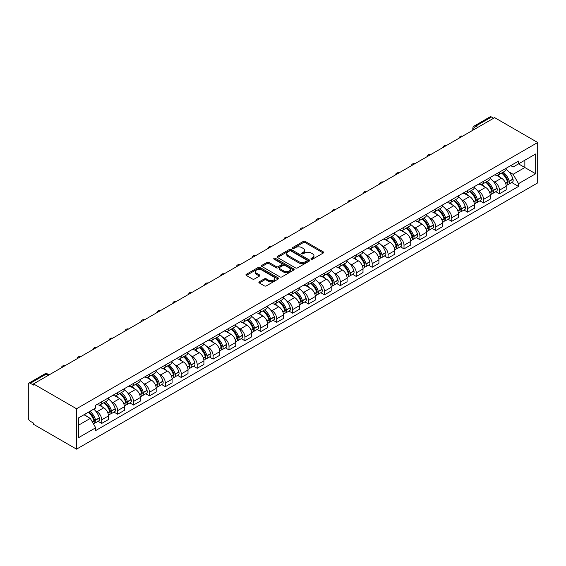<?xml version="1.0" encoding="UTF-8"?>
<svg xmlns="http://www.w3.org/2000/svg" width="566" height="566" viewBox="0 0 566 566"><rect width="100%" height="100%" fill="white"/><g stroke="black" fill="none" stroke-linecap="round" stroke-linejoin="round"><path stroke-width="0.85" d="M311.229 259.157A0.99 0.573 0 0 0 312.63 259.157L323.264 253.016A1.415 0.821 0 0 0 323.681 252.436A1.415 0.821 0 0 0 323.264 251.856L305.244 241.456A1.415 0.821 0 0 0 303.242 241.456L292.608 247.597A0.99 0.573 0 0 0 292.318 248A0.99 0.573 0 0 0 292.608 248.403A0.99 0.573 0 0 0 294.009 248.403L295.388 247.611A4.528 2.618 0 0 1 301.791 247.611L303.291 248.474A4.528 2.618 0 0 1 304.621 250.328A4.528 2.618 0 0 1 303.291 252.174L301.919 252.967A0.99 0.573 0 0 0 301.628 253.377A0.99 0.573 0 0 0 301.919 253.78A0.99 0.573 0 0 0 303.319 253.78L304.692 252.988A4.528 2.618 0 0 1 311.102 252.988L312.602 253.851A4.528 2.618 0 0 1 313.932 255.698A4.528 2.618 0 0 1 312.602 257.551L311.229 258.344A0.99 0.573 0 0 0 310.939 258.747A0.99 0.573 0 0 0 311.229 259.157L311.229 258.344M259.299 281.797A1.415 0.821 0 0 0 258.881 282.37A1.415 0.821 0 0 0 259.299 282.95L264.357 285.872A1.415 0.821 0 0 0 266.353 285.872L278.168 279.052A1.415 0.821 0 0 0 278.585 278.472A1.415 0.821 0 0 0 278.168 277.892L260.148 267.492A1.415 0.821 0 0 0 258.146 267.492L246.337 274.312A1.415 0.821 0 0 0 245.92 274.885A1.415 0.821 0 0 0 246.337 275.465L252.443 278.988A1.415 0.821 0 0 0 254.445 278.988L259.497 276.074A1.415 0.821 0 0 0 259.914 275.493A1.415 0.821 0 0 0 259.497 274.92L256.469 273.166A3.785 2.186 0 0 1 255.365 271.623A3.785 2.186 0 0 1 257.7 269.6A3.785 2.186 0 0 1 261.825 270.074L273.689 276.923A3.785 2.186 0 0 1 274.8 278.472A3.785 2.186 0 0 1 272.458 280.488A3.785 2.186 0 0 1 268.334 280.014L266.353 278.875A1.415 0.821 0 0 0 264.357 278.875L259.299 281.797L259.299 282.95M76.537 408.751L33.5 383.904L494.663 117.65L537.7 142.498L76.537 408.751L76.537 449.142L537.7 182.889L537.7 142.498M295.487 267.895A1.415 0.821 0 0 0 297.49 267.895L309.298 261.075A1.415 0.821 0 0 0 309.715 260.494A1.415 0.821 0 0 0 309.298 259.921L291.285 249.514A1.415 0.821 0 0 0 289.283 249.514L277.467 256.334A1.415 0.821 0 0 0 277.05 256.914A1.415 0.821 0 0 0 277.467 257.495L295.487 267.895M274.411 259.37A0.99 0.573 0 0 1 275.416 259.511L275.416 258.329L293.733 268.907A1.415 0.821 0 0 1 294.15 269.487A1.415 0.821 0 0 1 293.733 270.06L281.925 276.88A1.415 0.821 0 0 1 279.922 276.88L261.902 266.48L266.954 263.579L266.954 262.405L261.902 265.327A1.415 0.821 0 0 0 261.485 265.9A1.415 0.821 0 0 0 261.902 266.48L261.902 265.327M266.954 263.579A1.415 0.821 0 0 1 268.956 263.579L268.956 262.405A1.415 0.821 0 0 0 266.954 262.405M268.956 262.405L276.265 266.621A1.415 0.821 0 0 0 278.267 266.621L281.62 264.69A1.415 0.821 0 0 0 282.038 264.11A1.415 0.821 0 0 0 281.62 263.53L274.015 259.136A0.99 0.573 0 0 1 273.725 258.733A0.99 0.573 0 0 1 274.333 258.209A0.99 0.573 0 0 1 275.416 258.329M33.5 383.904L33.5 385.078L30.338 383.253A2.887 1.663 -120 0 0 28.894 383.111A2.887 1.663 -120 0 0 28.3 384.434L28.3 417.758A2.887 1.663 -120 0 0 30.338 421.288L33.5 423.113L33.5 424.295L76.537 449.142M477.838 127.364L475.695 126.133A2.887 1.663 60 0 0 474.251 125.985L490.057 116.858A2.887 1.663 60 0 1 491.5 117.006L475.695 126.133A2.887 1.663 120 0 0 473.657 129.664L473.657 129.784M493.644 118.237L491.5 117.006M499.46 172.114A6.636 3.828 60 0 1 498.08 175.092L504.815 171.208A6.636 3.828 -120 0 0 506.188 168.229M493.071 181.085L494.769 182.068A6.636 3.828 60 0 1 499.46 190.19L506.188 186.306A6.636 3.828 -120 0 0 501.497 178.177L496.679 175.396M506.188 186.306L506.188 189.893L499.46 193.784L495.809 191.676M498.08 175.092A6.636 3.828 60 0 1 494.818 174.795M499.46 190.19L499.46 193.784M483.548 181.297A6.636 3.828 60 0 1 482.175 184.275L488.904 180.391A6.636 3.828 -120 0 0 490.276 177.413M479.897 200.859L483.548 202.968L490.276 199.083L490.276 195.489A6.636 3.828 -120 0 0 485.586 187.367L480.767 184.58M482.175 184.275A6.636 3.828 60 0 1 478.907 183.978M477.159 190.268L478.857 191.251A6.636 3.828 60 0 1 483.548 199.374L483.548 202.968M467.636 190.487A6.636 3.828 60 0 1 466.264 193.466L472.992 189.575A6.636 3.828 -120 0 0 474.372 186.596M463.986 210.043L467.636 212.151L474.372 208.267L474.372 204.673A6.636 3.828 -120 0 0 469.681 196.551L464.863 193.77M466.264 193.466A6.636 3.828 60 0 1 462.995 193.162M461.248 199.458L462.946 200.435A6.636 3.828 60 0 1 467.636 208.564L467.636 212.151M451.732 199.671A6.636 3.828 60 0 1 450.352 202.649L457.087 198.765A6.636 3.828 -120 0 0 458.46 195.786M448.081 219.233L451.732 221.334L458.46 217.45L458.46 213.863A6.636 3.828 -120 0 0 453.769 205.734L448.951 202.953M450.352 202.649A6.636 3.828 60 0 1 447.09 202.345M445.343 208.642L447.041 209.618A6.636 3.828 60 0 1 451.732 217.747L451.732 221.334M435.82 208.854A6.636 3.828 60 0 1 434.447 211.833L441.176 207.948A6.636 3.828 -120 0 0 442.548 204.97M432.169 228.416L435.82 230.525L442.548 226.633L442.548 223.046A6.636 3.828 -120 0 0 437.858 214.917L433.04 212.137M434.447 211.833A6.636 3.828 60 0 1 431.179 211.535M429.431 217.825L431.129 218.809A6.636 3.828 60 0 1 435.82 226.931L435.82 230.525M419.908 218.037A6.636 3.828 60 0 1 418.536 221.016L425.264 217.132A6.636 3.828 -120 0 0 426.644 214.153M416.258 237.6L419.908 239.708L426.644 235.824L426.644 232.23A6.636 3.828 -120 0 0 421.953 224.108L417.135 221.32M418.536 221.016A6.636 3.828 60 0 1 415.274 220.719M413.52 227.008L415.218 227.992A6.636 3.828 60 0 1 419.908 236.114L419.908 239.708M404.004 227.228A6.636 3.828 60 0 1 402.624 230.206L409.36 226.315A6.636 3.828 -120 0 0 410.732 223.337M400.353 246.783L404.004 248.891L410.732 245.007L410.732 241.413A6.636 3.828 -120 0 0 406.041 233.291L401.223 230.511M402.624 230.206A6.636 3.828 60 0 1 399.363 229.902M397.615 236.199L399.313 237.175A6.636 3.828 60 0 1 404.004 245.297L404.004 248.891M388.092 236.411A6.636 3.828 60 0 1 386.72 239.39L393.448 235.506A6.636 3.828 -120 0 0 394.82 232.527M384.441 255.974L388.092 258.075L394.82 254.191L394.82 250.596A6.636 3.828 -120 0 0 390.13 242.474L385.312 239.694M386.72 239.39A6.636 3.828 60 0 1 383.451 239.085M381.703 245.382L383.401 246.359A6.636 3.828 60 0 1 388.092 254.488L388.092 258.075M372.18 245.594A6.636 3.828 60 0 1 370.808 248.573L377.543 244.689A6.636 3.828 -120 0 0 378.916 241.71M368.53 265.157L372.18 267.265L378.916 263.374L378.916 259.787A6.636 3.828 -120 0 0 374.225 251.658L369.407 248.877M370.808 248.573A6.636 3.828 60 0 1 367.546 248.276M365.792 254.566L367.49 255.549A6.636 3.828 60 0 1 372.18 263.671L372.18 267.265M356.276 254.778A6.636 3.828 60 0 1 354.903 257.756L361.632 253.872A6.636 3.828 -120 0 0 363.004 250.894M352.625 274.34L356.276 276.449L363.004 272.564L363.004 268.97A6.636 3.828 -120 0 0 358.313 260.848L353.495 258.061M354.903 257.756A6.636 3.828 60 0 1 351.635 257.459M349.887 263.749L351.585 264.732A6.636 3.828 60 0 1 356.276 272.854L356.276 276.449M340.364 263.968A6.636 3.828 60 0 1 338.992 266.947L345.72 263.056A6.636 3.828 -120 0 0 347.092 260.077M336.713 283.524L340.364 285.632L347.092 281.748L347.092 278.154A6.636 3.828 -120 0 0 342.402 270.032L337.584 267.251M338.992 266.947A6.636 3.828 60 0 1 335.723 266.643M333.975 272.939L335.673 273.916A6.636 3.828 60 0 1 340.364 282.038L340.364 285.632M324.452 273.152A6.636 3.828 60 0 1 323.08 276.13L329.815 272.239A6.636 3.828 -120 0 0 331.188 269.267M320.809 292.714L324.452 294.815L331.188 290.931L331.188 287.337A6.636 3.828 -120 0 0 326.497 279.215L321.679 276.434M323.08 276.13A6.636 3.828 60 0 1 319.818 275.826M318.071 282.123L319.762 283.099A6.636 3.828 60 0 1 324.452 291.228L324.452 294.815M308.548 282.335A6.636 3.828 60 0 1 307.175 285.314L313.904 281.429A6.636 3.828 -120 0 0 315.276 278.451M304.897 301.897L308.548 304.006L315.276 300.114L315.276 296.527A6.636 3.828 -120 0 0 310.585 288.398L305.767 285.618M307.175 285.314A6.636 3.828 60 0 1 303.907 285.016M302.159 291.306L303.857 292.289A6.636 3.828 60 0 1 308.548 300.412L308.548 304.006M292.636 291.518A6.636 3.828 60 0 1 291.264 294.497L297.992 290.613A6.636 3.828 -120 0 0 299.364 287.634M288.985 311.081L292.636 313.189L299.372 309.305L299.372 305.711A6.636 3.828 -120 0 0 294.674 297.582L289.863 294.801M291.264 294.497A6.636 3.828 60 0 1 287.995 294.2M286.247 300.489L287.945 301.473A6.636 3.828 60 0 1 292.636 309.595L292.636 313.189M276.724 300.709A6.636 3.828 60 0 1 275.352 303.68L282.087 299.796A6.636 3.828 -120 0 0 283.46 296.817M273.081 320.264L276.732 322.372L283.46 318.488L283.46 314.894A6.636 3.828 -120 0 0 278.769 306.772L273.951 303.992M275.352 303.68A6.636 3.828 60 0 1 272.09 303.383M270.343 309.68L272.034 310.656A6.636 3.828 60 0 1 276.732 318.778L276.732 322.372M260.82 309.892A6.636 3.828 60 0 1 259.447 312.871L266.176 308.979A6.636 3.828 -120 0 0 267.548 306.008M257.169 329.454L260.82 331.556L267.548 327.672L267.548 324.077A6.636 3.828 -120 0 0 262.857 315.955L258.039 313.175M259.447 312.871A6.636 3.828 60 0 1 256.179 312.566M254.431 318.863L256.129 319.84A6.636 3.828 60 0 1 260.82 327.969L260.82 331.556M244.908 319.075A6.636 3.828 60 0 1 243.536 322.054L250.264 318.17A6.636 3.828 -120 0 0 251.644 315.191M241.257 338.638L244.908 340.746L251.644 336.855L251.644 333.268A6.636 3.828 -120 0 0 246.953 325.139L242.135 322.358M243.536 322.054A6.636 3.828 60 0 1 240.267 321.757M238.519 328.047L240.217 329.023A6.636 3.828 60 0 1 244.908 337.152L244.908 340.746M229.004 328.259A6.636 3.828 60 0 1 227.624 331.237L234.359 327.353A6.636 3.828 -120 0 0 235.732 324.375M225.353 347.821L229.004 349.93L235.732 346.045L235.732 342.451A6.636 3.828 -120 0 0 231.041 334.322L226.223 331.542M227.624 331.237A6.636 3.828 60 0 1 224.362 330.94M222.615 337.23L224.313 338.213A6.636 3.828 60 0 1 229.004 346.335L229.004 349.93M213.092 337.449A6.636 3.828 60 0 1 211.719 340.421L218.448 336.537A6.636 3.828 -120 0 0 219.82 333.558M209.441 357.005L213.092 359.113L219.82 355.229L219.82 351.635A6.636 3.828 -120 0 0 215.13 343.512L210.311 340.732M211.719 340.421A6.636 3.828 60 0 1 208.451 340.124M206.703 346.413L208.401 347.397A6.636 3.828 60 0 1 213.092 355.519L213.092 359.113M197.18 346.633A6.636 3.828 60 0 1 195.808 349.611L202.536 345.72A6.636 3.828 -120 0 0 203.916 342.748M193.53 366.188L197.18 368.296L203.916 364.412L203.916 360.818A6.636 3.828 -120 0 0 199.225 352.696L194.407 349.915M195.808 349.611A6.636 3.828 60 0 1 192.539 349.307M190.792 355.604L192.49 356.58A6.636 3.828 60 0 1 197.18 364.709L197.18 368.296M181.276 355.816A6.636 3.828 60 0 1 179.896 358.794L186.631 354.91A6.636 3.828 -120 0 0 188.004 351.932M177.625 375.378L181.276 377.487L188.004 373.595L188.004 370.008A6.636 3.828 -120 0 0 183.313 361.879L178.495 359.099M179.896 358.794A6.636 3.828 60 0 1 176.634 358.497M174.887 364.787L176.585 365.763A6.636 3.828 60 0 1 181.276 373.893L181.276 377.487M165.364 364.999A6.636 3.828 60 0 1 163.991 367.978L170.72 364.094A6.636 3.828 -120 0 0 172.092 361.115M161.713 384.562L165.364 386.67L172.092 382.786L172.092 379.192A6.636 3.828 -120 0 0 167.402 371.063L162.584 368.282M163.991 367.978A6.636 3.828 60 0 1 160.723 367.681M158.975 373.97L160.673 374.954A6.636 3.828 60 0 1 165.364 383.076L165.364 386.67M149.452 374.19A6.636 3.828 60 0 1 148.08 377.161L154.808 373.277A6.636 3.828 -120 0 0 156.188 370.298M145.802 393.745L149.452 395.853L156.188 391.969L156.188 388.375A6.636 3.828 -120 0 0 151.497 380.253L146.679 377.472M148.08 377.161A6.636 3.828 60 0 1 144.811 376.864M143.064 383.154L144.762 384.137A6.636 3.828 60 0 1 149.452 392.259L149.452 395.853M133.548 383.373A6.636 3.828 60 0 1 132.168 386.352L138.903 382.46A6.636 3.828 -120 0 0 140.276 379.489M129.897 402.928L133.548 405.037L140.276 401.153L140.276 397.558A6.636 3.828 -120 0 0 135.585 389.436L130.767 386.656M132.168 386.352A6.636 3.828 60 0 1 128.906 386.047M127.159 392.344L128.857 393.32A6.636 3.828 60 0 1 133.548 401.45L133.548 405.037M117.636 392.556A6.636 3.828 60 0 1 116.263 395.535L122.992 391.651A6.636 3.828 -120 0 0 124.364 388.672M113.985 412.119L117.636 414.227L124.364 410.336L124.364 406.749A6.636 3.828 -120 0 0 119.674 398.62L114.856 395.839M116.263 395.535A6.636 3.828 60 0 1 112.995 395.238M111.247 401.527L112.945 402.504A6.636 3.828 60 0 1 117.636 410.633L117.636 414.227M101.724 401.74A6.636 3.828 60 0 1 100.352 404.718L107.087 400.834A6.636 3.828 -120 0 0 108.46 397.856M98.074 421.302L101.724 423.41L108.46 419.526L108.46 415.932A6.636 3.828 -120 0 0 103.769 407.803L98.951 405.023M100.352 404.718A6.636 3.828 60 0 1 97.09 404.421M95.336 410.711L97.034 411.694A6.636 3.828 60 0 1 101.724 419.816L101.724 423.41M510.723 165.612L513.121 166.991L535.662 153.98L524.852 160.22L524.852 167.522L513.121 174.293L508.976 171.901M78.575 425.172L90.305 418.401L95.711 427.769L78.575 437.66L78.575 417.871L95.711 407.98L95.711 405.214L518.527 161.105L518.527 163.871L535.662 173.762L518.527 183.653L513.121 174.293M535.662 153.98L535.662 173.762M95.711 427.769L95.711 430.535L518.527 186.419L518.527 183.653M90.305 418.401L83.98 414.751M511.714 182.493L518.527 186.419M311.625 259.292L312.602 258.726A4.528 2.618 0 0 0 313.932 256.879L313.932 255.698M304.621 250.328L304.621 251.502A4.528 2.618 0 0 1 303.291 253.356L302.315 253.922M323.243 253.023L305.244 242.63A1.415 0.821 0 0 0 303.242 242.63L293.004 248.545M309.284 261.089L291.285 250.696A1.415 0.821 0 0 0 289.283 250.696L277.489 257.502L277.467 256.334M306.8 260.905A0.99 0.573 0 0 0 307.09 260.494A0.99 0.573 0 0 0 306.8 260.091L290.981 250.964A0.99 0.573 0 0 0 289.58 250.964L288.129 251.799A4.528 2.618 0 0 0 286.799 253.646A4.528 2.618 0 0 0 288.129 255.499L298.94 261.74A4.528 2.618 0 0 0 305.343 261.74L306.8 260.905L306.8 262.079A0.99 0.573 0 0 0 307.09 261.676L307.09 260.494M286.799 253.646L286.799 254.827A4.528 2.618 0 0 0 288.129 256.674L288.129 255.499M306.8 262.079L305.343 262.921A4.528 2.618 0 0 1 298.94 262.921L288.129 256.674M268.956 263.579L276.265 267.803A1.415 0.821 0 0 0 278.267 267.803L281.62 265.864A1.415 0.821 0 0 0 282.038 265.284L282.038 264.11M275.416 259.511L293.712 270.074M283.849 271.001A3.785 2.186 0 0 0 287.974 271.475A3.785 2.186 0 0 0 290.316 269.458A3.785 2.186 0 0 0 289.205 267.909L285.023 265.496A1.415 0.821 0 0 0 283.021 265.496L279.668 267.435A1.415 0.821 0 0 0 279.257 268.008A1.415 0.821 0 0 0 279.668 268.588L283.849 271.001L283.849 272.182A3.785 2.186 0 0 0 287.974 272.656A3.785 2.186 0 0 0 290.316 270.633L290.316 269.458M279.257 268.008L279.257 269.19A1.415 0.821 0 0 0 279.668 269.77L279.668 268.588M283.849 272.182L279.668 269.77M274.8 278.472L274.8 279.646A3.785 2.186 0 0 1 272.458 281.67A3.785 2.186 0 0 1 268.334 281.196L266.353 280.057A1.415 0.821 0 0 0 264.357 280.057L259.32 282.965M255.365 271.623L255.365 272.798A3.785 2.186 0 0 0 256.469 274.347L256.469 273.166M259.483 276.081L256.469 274.347M278.147 279.059L260.148 268.666A1.415 0.821 0 0 0 258.146 268.666L246.351 275.479L246.337 274.312M501.957 172.856A9.084 5.243 60 0 1 502.007 172.878A9.084 5.243 60 0 1 507.985 181.035L508.042 181.219A1.769 1.019 60 0 1 507.759 182.606A1.769 1.019 60 0 1 507.716 182.627M501.561 173.083A10.959 6.325 60 0 1 507.589 182.125L507.638 182.316A3.644 2.101 60 0 1 507.065 185.174L506.16 185.698M507.688 184.367A3.644 2.101 -120 0 0 508.7 184.233A3.644 2.101 -120 0 0 509.273 181.375L509.216 181.184A10.959 6.325 -120 0 0 503.195 172.142M506.046 169.39A10.959 6.325 60 0 1 512.938 179.033L512.994 179.224A3.644 2.101 60 0 1 512.421 182.082L508.7 184.233M497.825 175.219A10.959 6.325 60 0 1 500.111 177.377M505.445 177.399L506.839 178.205M486.053 182.04A9.084 5.243 60 0 1 486.095 182.068A9.084 5.243 60 0 1 492.073 190.218L492.13 190.409A1.769 1.019 60 0 1 491.847 191.796A1.769 1.019 60 0 1 491.812 191.817M485.656 182.266A10.959 6.325 60 0 1 491.677 191.315L491.734 191.499A3.644 2.101 60 0 1 491.154 194.357L490.248 194.881M491.776 193.558A3.644 2.101 -120 0 0 492.788 193.416A3.644 2.101 -120 0 0 493.361 190.558L493.311 190.367A10.959 6.325 -120 0 0 487.284 181.325M490.142 178.58A10.959 6.325 60 0 1 497.033 188.223L497.082 188.407A3.644 2.101 60 0 1 496.509 191.266L492.788 193.416M481.914 184.403A10.959 6.325 60 0 1 484.206 186.568M489.533 186.582L490.934 187.388M470.141 191.223A9.084 5.243 60 0 1 470.19 191.251A9.084 5.243 60 0 1 476.169 199.402L476.218 199.593A1.769 1.019 60 0 1 475.942 200.98A1.769 1.019 60 0 1 475.9 201.001M469.745 191.457A10.959 6.325 60 0 1 475.765 200.498L475.822 200.682A3.644 2.101 60 0 1 475.249 203.548L474.343 204.064M475.872 202.741A3.644 2.101 -120 0 0 476.876 202.6A3.644 2.101 -120 0 0 477.456 199.741L477.4 199.557A10.959 6.325 -120 0 0 471.379 190.509M474.23 187.763A10.959 6.325 60 0 1 481.121 197.407L481.178 197.598A3.644 2.101 60 0 1 480.598 200.456L476.876 202.6M466.009 193.593A10.959 6.325 60 0 1 468.294 195.751M473.622 195.765L475.023 196.572M454.236 200.406A9.084 5.243 60 0 1 454.279 200.435A9.084 5.243 60 0 1 460.257 208.585L460.314 208.776A1.769 1.019 60 0 1 460.031 210.163A1.769 1.019 60 0 1 459.995 210.184M453.833 200.64A10.959 6.325 60 0 1 459.861 209.682L459.91 209.873A3.644 2.101 60 0 1 459.337 212.731L458.432 213.255M459.96 211.925A3.644 2.101 -120 0 0 460.972 211.79A3.644 2.101 -120 0 0 461.545 208.932L461.488 208.741A10.959 6.325 -120 0 0 455.467 199.699M458.326 196.947A10.959 6.325 60 0 1 465.217 206.59L465.266 206.781A3.644 2.101 60 0 1 464.693 209.639L460.972 211.79M450.097 202.777A10.959 6.325 60 0 1 452.383 204.934M457.717 204.949L459.111 205.755M438.325 209.597A9.084 5.243 60 0 1 438.367 209.618A9.084 5.243 60 0 1 444.345 217.776L444.402 217.96A1.769 1.019 60 0 1 444.126 219.346A1.769 1.019 60 0 1 444.084 219.367M437.928 209.823A10.959 6.325 60 0 1 443.949 218.865L444.006 219.056A3.644 2.101 60 0 1 443.426 221.914L442.52 222.438M444.048 221.108A3.644 2.101 -120 0 0 445.06 220.973A3.644 2.101 -120 0 0 445.633 218.115L445.583 217.924A10.959 6.325 -120 0 0 439.556 208.882M442.414 206.13A10.959 6.325 60 0 1 449.305 215.773L449.354 215.964A3.644 2.101 60 0 1 448.781 218.823L445.06 220.973M434.186 211.96A10.959 6.325 60 0 1 436.478 214.118M441.805 214.139L443.206 214.946M422.413 218.78A9.084 5.243 60 0 1 422.462 218.809A9.084 5.243 60 0 1 428.441 226.959L428.49 227.15A1.769 1.019 60 0 1 428.214 228.537A1.769 1.019 60 0 1 428.172 228.558M422.017 219.007A10.959 6.325 60 0 1 428.038 228.056L428.094 228.24A3.644 2.101 60 0 1 427.521 231.098L426.615 231.621M428.144 230.291A3.644 2.101 -120 0 0 429.148 230.157A3.644 2.101 -120 0 0 429.728 227.299L429.672 227.108A10.959 6.325 -120 0 0 423.651 218.066M426.502 215.321A10.959 6.325 60 0 1 433.393 224.964L433.45 225.148A3.644 2.101 60 0 1 432.87 228.006L429.148 230.157M418.281 221.143A10.959 6.325 60 0 1 420.566 223.308M425.894 223.322L427.295 224.129M406.508 227.964A9.084 5.243 60 0 1 406.551 227.992A9.084 5.243 60 0 1 412.529 236.142L412.586 236.333A1.769 1.019 60 0 1 412.303 237.72A1.769 1.019 60 0 1 412.267 237.741M406.105 228.197A10.959 6.325 60 0 1 412.133 237.239L412.182 237.423A3.644 2.101 60 0 1 411.609 240.288L410.704 240.805M412.232 239.482A3.644 2.101 -120 0 0 413.244 239.34A3.644 2.101 -120 0 0 413.817 236.482L413.76 236.298A10.959 6.325 -120 0 0 407.739 227.249M410.598 224.504A10.959 6.325 60 0 1 417.489 234.147L417.538 234.338A3.644 2.101 60 0 1 416.965 237.196L413.244 239.34M402.369 230.334A10.959 6.325 60 0 1 404.662 232.492M409.989 232.506L411.383 233.312M390.597 237.147A9.084 5.243 60 0 1 390.639 237.175A9.084 5.243 60 0 1 396.617 245.326L396.674 245.517A1.769 1.019 60 0 1 396.398 246.903A1.769 1.019 60 0 1 396.356 246.925M390.2 237.38A10.959 6.325 60 0 1 396.221 246.422L396.278 246.613A3.644 2.101 60 0 1 395.698 249.472L394.792 249.995M396.32 248.665A3.644 2.101 -120 0 0 397.332 248.531A3.644 2.101 -120 0 0 397.905 245.672L397.856 245.481A10.959 6.325 -120 0 0 391.828 236.439M394.686 233.687A10.959 6.325 60 0 1 401.577 243.33L401.634 243.522A3.644 2.101 60 0 1 401.053 246.38L397.332 248.531M386.458 239.517A10.959 6.325 60 0 1 388.75 241.675M394.077 241.689L395.478 242.496M374.685 246.337A9.084 5.243 60 0 1 374.734 246.359A9.084 5.243 60 0 1 380.713 254.516L380.762 254.7A1.769 1.019 60 0 1 380.486 256.087A1.769 1.019 60 0 1 380.444 256.108M374.289 246.564A10.959 6.325 60 0 1 380.317 255.606L380.366 255.797A3.644 2.101 60 0 1 379.793 258.655L378.887 259.178M380.416 257.848A3.644 2.101 -120 0 0 381.42 257.714A3.644 2.101 -120 0 0 382 254.856L381.944 254.665A10.959 6.325 -120 0 0 375.923 245.623M378.774 242.871A10.959 6.325 60 0 1 385.665 252.514L385.722 252.705A3.644 2.101 60 0 1 385.149 255.563L381.42 257.714M370.553 248.7A10.959 6.325 60 0 1 372.838 250.858M378.166 250.88L379.567 251.686M358.78 255.521A9.084 5.243 60 0 1 358.823 255.549A9.084 5.243 60 0 1 364.801 263.699L364.858 263.89A1.769 1.019 60 0 1 364.575 265.277A1.769 1.019 60 0 1 364.539 265.298M358.377 255.747A10.959 6.325 60 0 1 364.405 264.796L364.454 264.98A3.644 2.101 60 0 1 363.881 267.838L362.976 268.362M364.504 267.032A3.644 2.101 -120 0 0 365.516 266.897A3.644 2.101 -120 0 0 366.089 264.039L366.039 263.848A10.959 6.325 -120 0 0 360.011 254.806M362.87 252.061A10.959 6.325 60 0 1 369.761 261.704L369.81 261.888A3.644 2.101 60 0 1 369.237 264.747L365.516 266.897M354.641 257.884A10.959 6.325 60 0 1 356.934 260.049M362.261 260.063L363.655 260.869M342.869 264.704A9.084 5.243 60 0 1 342.911 264.732A9.084 5.243 60 0 1 348.889 272.883L348.946 273.074A1.769 1.019 60 0 1 348.67 274.46A1.769 1.019 60 0 1 348.628 274.482M342.472 264.93A10.959 6.325 60 0 1 348.493 273.979L348.55 274.163A3.644 2.101 60 0 1 347.97 277.029L347.071 277.545M348.599 276.222A3.644 2.101 -120 0 0 349.604 276.081A3.644 2.101 -120 0 0 350.177 273.222L350.128 273.038A10.959 6.325 -120 0 0 344.1 263.989M346.958 261.244A10.959 6.325 60 0 1 353.849 270.888L353.906 271.072A3.644 2.101 60 0 1 353.325 273.937L349.604 276.081M338.73 267.074A10.959 6.325 60 0 1 341.022 269.232M346.35 269.246L347.75 270.053M326.957 273.887A9.084 5.243 60 0 1 327.007 273.916A9.084 5.243 60 0 1 332.985 282.066L333.034 282.257A1.769 1.019 60 0 1 332.758 283.644A1.769 1.019 60 0 1 332.716 283.665M326.561 274.121A10.959 6.325 60 0 1 332.589 283.163L332.638 283.354A3.644 2.101 60 0 1 332.065 286.212L331.16 286.736M332.688 285.406A3.644 2.101 -120 0 0 333.692 285.271A3.644 2.101 -120 0 0 334.273 282.406L334.216 282.222A10.959 6.325 -120 0 0 328.195 273.18M331.046 270.428A10.959 6.325 60 0 1 337.937 280.071L337.994 280.262A3.644 2.101 60 0 1 337.421 283.12L333.692 285.271M322.825 276.258A10.959 6.325 60 0 1 325.11 278.415M330.445 278.43L331.839 279.236M311.052 283.078A9.084 5.243 60 0 1 311.095 283.099A9.084 5.243 60 0 1 317.073 291.257L317.13 291.44A1.769 1.019 60 0 1 316.847 292.827A1.769 1.019 60 0 1 316.811 292.848M310.656 283.304A10.959 6.325 60 0 1 316.677 292.346L316.734 292.537A3.644 2.101 60 0 1 316.153 295.395L315.248 295.919M316.776 294.589A3.644 2.101 -120 0 0 317.788 294.454A3.644 2.101 -120 0 0 318.361 291.596L318.311 291.405A10.959 6.325 -120 0 0 312.283 282.363M315.142 279.611A10.959 6.325 60 0 1 322.033 289.254L322.082 289.445A3.644 2.101 60 0 1 321.509 292.304L317.788 294.454M306.913 285.441A10.959 6.325 60 0 1 309.206 287.599M314.533 287.62L315.927 288.427M295.141 292.261A9.084 5.243 60 0 1 295.19 292.289A9.084 5.243 60 0 1 301.169 300.44L301.218 300.631A1.769 1.019 60 0 1 300.942 302.018A1.769 1.019 60 0 1 300.9 302.039M294.745 292.488A10.959 6.325 60 0 1 300.765 301.536L300.822 301.72A3.644 2.101 60 0 1 300.249 304.579L299.343 305.102M300.871 303.772A3.644 2.101 -120 0 0 301.876 303.638A3.644 2.101 -120 0 0 302.449 300.779L302.4 300.588A10.959 6.325 -120 0 0 296.379 291.547M299.23 288.801A10.959 6.325 60 0 1 306.121 298.445L306.178 298.629A3.644 2.101 60 0 1 305.598 301.487L301.876 303.638M291.002 294.624A10.959 6.325 60 0 1 293.294 296.789M298.622 296.803L300.022 297.61M279.229 301.445A9.084 5.243 60 0 1 279.279 301.473A9.084 5.243 60 0 1 285.257 309.623L285.306 309.814A1.769 1.019 60 0 1 285.031 311.201A1.769 1.019 60 0 1 284.988 311.222M278.833 301.671A10.959 6.325 60 0 1 284.861 310.72L284.91 310.904A3.644 2.101 60 0 1 284.337 313.769L283.432 314.286M284.96 312.963A3.644 2.101 -120 0 0 285.971 312.821A3.644 2.101 -120 0 0 286.545 309.963L286.488 309.779A10.959 6.325 -120 0 0 280.467 300.73M283.318 297.985A10.959 6.325 60 0 1 290.209 307.628L290.266 307.812A3.644 2.101 60 0 1 289.693 310.677L285.971 312.821M275.097 303.815A10.959 6.325 60 0 1 277.382 305.973M282.717 305.987L284.111 306.793M263.324 310.628A9.084 5.243 60 0 1 263.367 310.656A9.084 5.243 60 0 1 269.345 318.807L269.402 318.998A1.769 1.019 60 0 1 269.119 320.384A1.769 1.019 60 0 1 269.083 320.406M262.928 310.861A10.959 6.325 60 0 1 268.949 319.903L269.006 320.094A3.644 2.101 60 0 1 268.425 322.953L267.52 323.476M269.048 322.146A3.644 2.101 -120 0 0 270.06 322.012A3.644 2.101 -120 0 0 270.633 319.146L270.583 318.962A10.959 6.325 -120 0 0 264.555 309.92M267.414 307.168A10.959 6.325 60 0 1 274.305 316.811L274.354 317.002A3.644 2.101 60 0 1 273.781 319.861L270.06 322.012M259.186 312.998A10.959 6.325 60 0 1 261.478 315.156M266.805 315.17L268.199 315.977M247.413 319.818A9.084 5.243 60 0 1 247.462 319.84A9.084 5.243 60 0 1 253.441 327.997L253.49 328.181A1.769 1.019 60 0 1 253.214 329.568A1.769 1.019 60 0 1 253.172 329.589M247.017 320.045A10.959 6.325 60 0 1 253.037 329.087L253.094 329.278A3.644 2.101 60 0 1 252.521 332.136L251.615 332.659M253.144 331.329A3.644 2.101 -120 0 0 254.148 331.195A3.644 2.101 -120 0 0 254.728 328.337L254.672 328.146A10.959 6.325 -120 0 0 248.651 319.104M251.502 316.352A10.959 6.325 60 0 1 258.393 325.995L258.45 326.186A3.644 2.101 60 0 1 257.87 329.044L254.148 331.195M243.281 322.181A10.959 6.325 60 0 1 245.566 324.339M250.894 324.36L252.295 325.167M231.501 329.002A9.084 5.243 60 0 1 231.551 329.023A9.084 5.243 60 0 1 237.529 337.18L237.586 337.371A1.769 1.019 60 0 1 237.303 338.758A1.769 1.019 60 0 1 237.26 338.779M231.105 329.228A10.959 6.325 60 0 1 237.133 338.277L237.182 338.461A3.644 2.101 60 0 1 236.609 341.319L235.704 341.843M237.232 340.513A3.644 2.101 -120 0 0 238.244 340.378A3.644 2.101 -120 0 0 238.817 337.52L238.76 337.329A10.959 6.325 -120 0 0 232.739 328.287M235.59 325.542A10.959 6.325 60 0 1 242.481 335.185L242.538 335.369A3.644 2.101 60 0 1 241.965 338.227L238.244 340.378M227.369 331.365A10.959 6.325 60 0 1 229.655 333.53M234.989 333.544L236.383 334.35M215.596 338.185A9.084 5.243 60 0 1 215.639 338.213A9.084 5.243 60 0 1 221.617 346.364L221.674 346.555A1.769 1.019 60 0 1 221.391 347.941A1.769 1.019 60 0 1 221.356 347.963M215.2 338.411A10.959 6.325 60 0 1 221.221 347.46L221.278 347.644A3.644 2.101 60 0 1 220.698 350.51L219.792 351.026M221.32 349.703A3.644 2.101 -120 0 0 222.332 349.562A3.644 2.101 -120 0 0 222.905 346.703L222.855 346.519A10.959 6.325 -120 0 0 216.828 337.47M219.686 334.725A10.959 6.325 60 0 1 226.577 344.369L226.626 344.553A3.644 2.101 60 0 1 226.053 347.418L222.332 349.562M211.458 340.548A10.959 6.325 60 0 1 213.75 342.713M219.077 342.727L220.478 343.534M199.685 347.368A9.084 5.243 60 0 1 199.734 347.397A9.084 5.243 60 0 1 205.713 355.547L205.762 355.738A1.769 1.019 60 0 1 205.486 357.125A1.769 1.019 60 0 1 205.444 357.146M199.289 347.602A10.959 6.325 60 0 1 205.309 356.644L205.366 356.835A3.644 2.101 60 0 1 204.793 359.693L203.887 360.217M205.416 358.886A3.644 2.101 -120 0 0 206.42 358.752A3.644 2.101 -120 0 0 207 355.887L206.944 355.703A10.959 6.325 -120 0 0 200.923 346.661M203.774 343.909A10.959 6.325 60 0 1 210.665 353.552L210.722 353.743A3.644 2.101 60 0 1 210.142 356.601L206.42 358.752M195.553 349.738A10.959 6.325 60 0 1 197.838 351.896M203.166 351.911L204.567 352.717M183.78 356.559A9.084 5.243 60 0 1 183.823 356.58A9.084 5.243 60 0 1 189.801 364.737L189.858 364.921A1.769 1.019 60 0 1 189.575 366.308A1.769 1.019 60 0 1 189.532 366.329M183.377 356.785A10.959 6.325 60 0 1 189.405 365.827L189.454 366.018A3.644 2.101 60 0 1 188.881 368.876L187.976 369.4M189.504 368.07A3.644 2.101 -120 0 0 190.516 367.935A3.644 2.101 -120 0 0 191.089 365.077L191.032 364.886A10.959 6.325 -120 0 0 185.011 355.844M187.862 353.092A10.959 6.325 60 0 1 194.754 362.735L194.81 362.926A3.644 2.101 60 0 1 194.237 365.785L190.516 367.935M179.641 358.922A10.959 6.325 60 0 1 181.927 361.08M187.261 361.101L188.655 361.907M167.869 365.742A9.084 5.243 60 0 1 167.911 365.763A9.084 5.243 60 0 1 173.889 373.921L173.946 374.112A1.769 1.019 60 0 1 173.663 375.499A1.769 1.019 60 0 1 173.628 375.52M167.472 365.969A10.959 6.325 60 0 1 173.493 375.01L173.55 375.201A3.644 2.101 60 0 1 172.97 378.06L172.064 378.583M173.592 377.253A3.644 2.101 -120 0 0 174.604 377.119A3.644 2.101 -120 0 0 175.177 374.26L175.127 374.069A10.959 6.325 -120 0 0 169.1 365.028M171.958 362.282A10.959 6.325 60 0 1 178.849 371.926L178.898 372.11A3.644 2.101 60 0 1 178.325 374.968L174.604 377.119M163.73 368.105A10.959 6.325 60 0 1 166.022 370.27M171.349 370.284L172.75 371.091M151.957 374.925A9.084 5.243 60 0 1 152.006 374.954A9.084 5.243 60 0 1 157.985 383.104L158.034 383.295A1.769 1.019 60 0 1 157.758 384.682A1.769 1.019 60 0 1 157.716 384.703M151.561 375.152A10.959 6.325 60 0 1 157.581 384.201L157.638 384.385A3.644 2.101 60 0 1 157.065 387.243L156.159 387.767M157.688 386.444A3.644 2.101 -120 0 0 158.692 386.302A3.644 2.101 -120 0 0 159.272 383.444L159.216 383.26A10.959 6.325 -120 0 0 153.195 374.211M156.046 371.466A10.959 6.325 60 0 1 162.937 381.109L162.994 381.293A3.644 2.101 60 0 1 162.414 384.158L158.692 386.302M147.825 377.289A10.959 6.325 60 0 1 150.11 379.453M155.438 379.468L156.839 380.274M136.052 384.109A9.084 5.243 60 0 1 136.095 384.137A9.084 5.243 60 0 1 142.073 392.288L142.13 392.479A1.769 1.019 60 0 1 141.847 393.865A1.769 1.019 60 0 1 141.811 393.886M135.649 384.342A10.959 6.325 60 0 1 141.677 393.384L141.726 393.575A3.644 2.101 60 0 1 141.153 396.433L140.248 396.957M141.776 395.627A3.644 2.101 -120 0 0 142.788 395.493A3.644 2.101 -120 0 0 143.361 392.627L143.304 392.443A10.959 6.325 -120 0 0 137.283 383.401M140.142 380.649A10.959 6.325 60 0 1 147.033 390.292L147.082 390.483A3.644 2.101 60 0 1 146.509 393.342L142.788 395.493M131.913 386.479A10.959 6.325 60 0 1 134.206 388.637M139.533 388.651L140.927 389.458M120.141 393.299A9.084 5.243 60 0 1 120.183 393.32A9.084 5.243 60 0 1 126.161 401.478L126.218 401.662A1.769 1.019 60 0 1 125.942 403.049A1.769 1.019 60 0 1 125.9 403.07M119.744 393.526A10.959 6.325 60 0 1 125.765 402.567L125.822 402.759A3.644 2.101 60 0 1 125.242 405.617L124.336 406.14M125.864 404.81A3.644 2.101 -120 0 0 126.876 404.676A3.644 2.101 -120 0 0 127.449 401.818L127.4 401.627A10.959 6.325 -120 0 0 121.372 392.585M124.23 389.832A10.959 6.325 60 0 1 131.121 399.476L131.171 399.667A3.644 2.101 60 0 1 130.597 402.525L126.876 404.676M116.002 395.662A10.959 6.325 60 0 1 118.294 397.82M123.621 397.841L125.022 398.648M104.229 402.483A9.084 5.243 60 0 1 104.278 402.504A9.084 5.243 60 0 1 110.257 410.661L110.306 410.852A1.769 1.019 60 0 1 110.03 412.239A1.769 1.019 60 0 1 109.988 412.26M103.833 402.709A10.959 6.325 60 0 1 109.854 411.751L109.91 411.942A3.644 2.101 60 0 1 109.337 414.8L108.431 415.324M109.96 413.994A3.644 2.101 -120 0 0 110.964 413.859A3.644 2.101 -120 0 0 111.544 411.001L111.488 410.81A10.959 6.325 -120 0 0 105.467 401.768M108.318 399.023A10.959 6.325 60 0 1 115.209 408.666L115.266 408.85A3.644 2.101 60 0 1 114.693 411.708L110.964 413.859M100.097 404.846A10.959 6.325 60 0 1 102.382 407.011M107.71 407.025L109.111 407.831M88.812 411.963A9.084 5.243 60 0 1 94.345 419.845L94.402 420.036A1.769 1.019 60 0 1 94.119 421.422A1.769 1.019 60 0 1 94.083 421.444M88.353 412.232A10.959 6.325 60 0 1 93.949 420.941L93.998 421.125A3.644 2.101 60 0 1 93.503 423.941M94.048 423.184A3.644 2.101 -120 0 0 95.06 423.043A3.644 2.101 -120 0 0 95.633 420.184L95.576 420A10.959 6.325 -120 0 0 89.98 411.291M93.701 409.14A10.959 6.325 60 0 1 99.305 417.85L99.354 418.033A3.644 2.101 60 0 1 98.781 420.899L95.06 423.043M84.631 414.383A10.959 6.325 60 0 1 86.478 416.194M91.805 416.208L93.199 417.015M473.756 129.72L473.657 129.664A2.887 1.663 0 0 1 472.808 128.482L472.808 130.265M117.636 410.633L124.364 406.749M133.548 401.45L140.276 397.558M149.452 392.259L156.188 388.375M165.364 383.076L172.092 379.192M181.276 373.893L188.004 370.008M197.18 364.709L203.916 360.818M213.092 355.519L219.82 351.635M229.004 346.335L235.732 342.451M244.908 337.152L251.644 333.268M260.82 327.969L267.548 324.077M276.732 318.778L283.46 314.894M292.636 309.595L299.372 305.711M308.548 300.412L315.276 296.527M324.452 291.228L331.188 287.337M340.364 282.038L347.092 278.154M356.276 272.854L363.004 268.97M372.18 263.671L378.916 259.787M388.092 254.488L394.82 250.596M404.004 245.297L410.732 241.413M419.908 236.114L426.644 232.23M435.82 226.931L442.548 223.046M451.732 217.747L458.46 213.863M467.636 208.564L474.372 204.673M483.548 199.374L490.276 195.489M101.724 419.816L108.46 415.932M97.034 411.694L103.769 407.803M112.945 402.504L119.674 398.62M128.857 393.32L135.585 389.436M144.762 384.137L151.497 380.253M160.673 374.954L167.402 371.063M176.585 365.763L183.313 361.879M192.49 356.58L199.225 352.696M208.401 347.397L215.13 343.512M224.313 338.213L231.041 334.322M240.217 329.023L246.953 325.139M256.129 319.84L262.857 315.955M272.034 310.656L278.769 306.772M287.945 301.473L294.674 297.582M303.857 292.289L310.585 288.398M319.762 283.099L326.497 279.215M335.673 273.916L342.402 270.032M351.585 264.732L358.313 260.848M367.49 255.549L374.225 251.658M383.401 246.359L390.13 242.474M399.313 237.175L406.041 233.291M415.218 227.992L421.953 224.108M431.129 218.809L437.858 214.917M447.041 209.618L453.769 205.734M462.946 200.435L469.681 196.551M478.857 191.251L485.586 187.367M494.769 182.068L501.497 178.177M462.464 136.243A2.887 1.663 120 0 0 461.191 136.979M446.553 145.427A2.887 1.663 120 0 0 445.279 146.162M430.641 154.61A2.887 1.663 120 0 0 429.368 155.346M414.737 163.8A2.887 1.663 120 0 0 413.463 164.536M398.825 172.984A2.887 1.663 120 0 0 397.551 173.72M382.913 182.167A2.887 1.663 120 0 0 381.64 182.903M367.009 191.35A2.887 1.663 120 0 0 365.735 192.086M351.097 200.541A2.887 1.663 120 0 0 349.823 201.277M335.185 209.724A2.887 1.663 120 0 0 333.912 210.46M319.281 218.908A2.887 1.663 120 0 0 318.007 219.643M303.369 228.091A2.887 1.663 120 0 0 302.095 228.827M287.464 237.281A2.887 1.663 120 0 0 286.191 238.017M271.553 246.465A2.887 1.663 120 0 0 270.279 247.2M255.641 255.648A2.887 1.663 120 0 0 254.367 256.384M239.736 264.831A2.887 1.663 120 0 0 238.463 265.567M223.825 274.022A2.887 1.663 120 0 0 222.551 274.758M207.913 283.205A2.887 1.663 120 0 0 206.64 283.941M192.008 292.389A2.887 1.663 120 0 0 190.735 293.124M176.097 301.572A2.887 1.663 120 0 0 174.823 302.308M160.185 310.762A2.887 1.663 120 0 0 158.912 311.491M144.28 319.946A2.887 1.663 120 0 0 143.007 320.681M128.369 329.129A2.887 1.663 120 0 0 127.095 329.865M112.457 338.312A2.887 1.663 120 0 0 111.184 339.048M96.553 347.503A2.887 1.663 120 0 0 95.279 348.231M80.641 356.686A2.887 1.663 120 0 0 79.367 357.422M64.729 365.869A2.887 1.663 120 0 0 63.456 366.605M48.287 375.364L46.15 374.126L30.338 383.253M49.136 374.876L47.586 373.985A2.887 1.663 120 0 0 46.15 374.126A2.887 1.663 60 0 0 44.707 373.985L28.894 383.111M312.602 258.726L312.602 257.551M301.919 253.78L301.919 252.967M303.291 253.356L303.291 252.174M292.608 248.403L292.608 247.597M303.242 242.63L303.242 241.456M305.244 242.63L305.244 241.456M323.264 253.016L323.264 251.856M289.283 250.696L289.283 249.514M291.285 250.696L291.285 249.514M309.298 261.075L309.298 259.921M298.94 262.921L298.94 261.74M305.343 262.921L305.343 261.74M276.265 267.803L276.265 266.621M278.267 267.803L278.267 266.621M281.62 265.864L281.62 264.69M293.733 270.06L293.733 268.907M264.357 280.057L264.357 278.875M266.353 280.057L266.353 278.875M268.334 281.196L268.334 280.014M259.497 276.074L259.497 274.92M258.146 268.666L258.146 267.492M260.148 268.666L260.148 267.492M278.168 279.052L278.168 277.892M505.643 183.469L507.638 182.316M509.273 181.375L512.994 179.224M509.216 181.184L512.938 179.033M505.58 183.285L508.127 181.799M489.739 192.652L491.734 191.499M493.361 190.558L497.082 188.407M493.311 190.367L497.033 188.223M489.668 192.468L492.215 190.983M473.827 201.836L475.822 200.682M477.456 199.741L481.178 197.598M477.4 199.557L481.121 197.407M475.765 200.484L476.31 200.173M473.763 201.659L475.765 200.498M457.922 211.019L459.91 209.873M461.545 208.932L465.266 206.781M461.488 208.741L465.217 206.59M459.854 209.668L460.399 209.356M457.852 210.842L459.861 209.682M442.011 220.209L444.006 219.056M445.633 218.115L449.354 215.964M445.583 217.924L449.305 215.773M441.94 220.025L444.487 218.54M426.099 229.393L428.094 228.24M429.728 227.299L433.45 225.148M429.672 227.108L433.393 224.964M428.038 228.041L428.582 227.723M426.035 229.209L428.038 228.056M410.194 238.576L412.182 237.423M413.817 236.482L417.538 234.338M413.76 236.298L417.489 234.147M410.124 238.399L412.671 236.913M394.283 247.759L396.278 246.613M397.905 245.672L401.634 243.522M397.856 245.481L401.577 243.33M394.212 247.583L396.759 246.097M378.371 256.95L380.366 255.797M382 254.856L385.722 252.705M381.944 254.665L385.665 252.514M380.31 255.591L380.854 255.28M378.307 256.766L380.317 255.606M362.466 266.133L364.454 264.98M366.089 264.039L369.81 261.888M366.039 263.848L369.761 261.704M362.396 265.949L364.943 264.464M346.555 275.317L348.55 274.163M350.177 273.222L353.906 271.072M350.128 273.038L353.849 270.888M346.491 275.14L349.031 273.654M330.643 284.5L332.638 283.354M334.273 282.406L337.994 280.262M334.216 282.222L337.937 280.071M332.582 283.149L333.126 282.837M330.579 284.323L332.589 283.163M314.738 293.69L316.734 292.537M318.361 291.596L322.082 289.445M318.311 291.405L322.033 289.254M314.668 293.506L317.215 292.021M298.827 302.874L300.822 301.72M302.449 300.779L306.178 298.629M302.4 300.588L306.121 298.445M298.763 302.69L301.303 301.204M282.915 312.057L284.91 310.904M286.545 309.963L290.266 307.812M286.488 309.779L290.209 307.628M284.854 310.706L285.398 310.394M282.851 311.88L284.861 310.72M267.01 321.24L269.006 320.094M270.633 319.146L274.354 317.002M270.583 318.962L274.305 316.811M266.94 321.064L269.487 319.578M251.099 330.431L253.094 329.278M254.728 328.337L258.45 326.186M254.672 328.146L258.393 325.995M253.037 329.072L253.575 328.761M251.035 330.247L253.037 329.087M235.187 339.614L237.182 338.461M238.817 337.52L242.538 335.369M238.76 337.329L242.481 335.185M237.126 338.263L237.67 337.944M235.123 339.43L237.133 338.277M219.283 348.798L221.278 347.644M222.905 346.703L226.626 344.553M222.855 346.519L226.577 344.369M221.214 347.446L221.759 347.135M219.212 348.621L221.221 347.46M203.371 357.981L205.366 356.835M207 355.887L210.722 353.743M206.944 355.703L210.665 353.552M205.309 356.63L205.847 356.318M203.307 357.804L205.309 356.644M187.466 367.171L189.454 366.018M191.089 365.077L194.81 362.926M191.032 364.886L194.754 362.735M187.396 366.987L189.943 365.502M171.555 376.355L173.55 375.201M175.177 374.26L178.898 372.11M175.127 374.069L178.849 371.926M171.484 376.171L174.031 374.685M155.643 385.538L157.638 384.385M159.272 383.444L162.994 381.293M159.216 383.26L162.937 381.109M157.581 384.187L158.126 383.875M155.579 385.361L157.581 384.201M139.738 394.721L141.726 393.575M143.361 392.627L147.082 390.483M143.304 392.443L147.033 390.292M139.668 394.544L142.215 393.059M123.827 403.912L125.822 402.759M127.449 401.818L131.171 399.667M127.4 401.627L131.121 399.476M123.756 403.728L126.303 402.242M107.915 413.095L109.91 411.942M111.544 411.001L115.266 408.85M111.488 410.81L115.209 408.666M109.854 411.744L110.398 411.425M107.851 412.911L109.854 411.751M92.407 422.045L93.998 421.125M95.633 420.184L99.354 418.033M95.576 420L99.305 417.85M92.315 421.882L94.487 420.616M462.705 136.102A2.887 2.887 0 0 0 459.005 138.238M446.8 145.285A2.887 2.887 0 0 0 443.1 147.422M430.889 154.468A2.887 2.887 0 0 0 427.188 156.605M414.977 163.659A2.887 2.887 0 0 0 411.277 165.796M399.072 172.842A2.887 2.887 0 0 0 395.372 174.979M383.161 182.026A2.887 2.887 0 0 0 379.461 184.162M367.249 191.209A2.887 2.887 0 0 0 363.549 193.346M351.345 200.399A2.887 2.887 0 0 0 347.644 202.536M335.433 209.583A2.887 2.887 0 0 0 331.733 211.719M319.521 218.766A2.887 2.887 0 0 0 315.821 220.903M303.617 227.949A2.887 2.887 0 0 0 299.916 230.086M287.705 237.14A2.887 2.887 0 0 0 284.005 239.276M271.8 246.323A2.887 2.887 0 0 0 268.093 248.46M255.889 255.507A2.887 2.887 0 0 0 252.188 257.643M239.977 264.69A2.887 2.887 0 0 0 236.277 266.827M224.072 273.88A2.887 2.887 0 0 0 220.365 276.017M208.161 283.064A2.887 2.887 0 0 0 204.46 285.2M192.249 292.247A2.887 2.887 0 0 0 188.549 294.384M176.344 301.43A2.887 2.887 0 0 0 172.644 303.567M160.433 310.621A2.887 2.887 0 0 0 156.732 312.757M144.521 319.804A2.887 2.887 0 0 0 140.821 321.941M128.616 328.988A2.887 2.887 0 0 0 124.916 331.124M112.705 338.171A2.887 2.887 0 0 0 109.005 340.308M96.793 347.361A2.887 2.887 0 0 0 93.093 349.498M80.888 356.545A2.887 2.887 0 0 0 77.188 358.681M64.977 365.728A2.887 2.887 0 0 0 61.277 367.865M47.586 373.985A2.887 2.887 0 0 0 44.707 373.985M474.251 125.985A2.887 2.887 0 0 0 472.808 128.482"/></g></svg>
